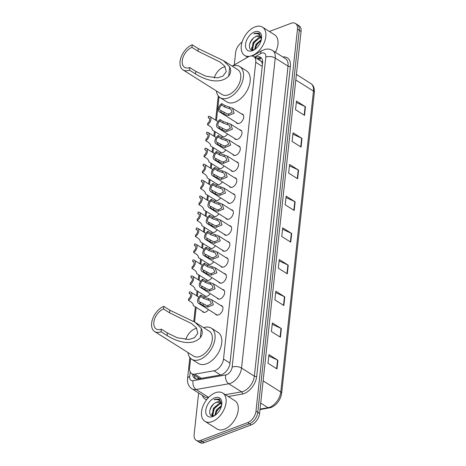 <?xml version="1.0" encoding="UTF-8"?>
<svg xmlns="http://www.w3.org/2000/svg" width="466" height="466" viewBox="0 0 466 466"><rect width="100%" height="100%" fill="white"/><g stroke="black" fill="none" stroke-linecap="round" stroke-linejoin="round"><path stroke-width="0.7" d="M208.483 309.587A5.347 3.245 122.2 0 1 205.419 312.185A5.347 3.245 122.2 0 1 203.065 312.098A5.347 3.245 122.2 0 1 202.291 311.212M210.218 293.627A5.347 3.245 122.2 0 1 207.149 296.225A5.347 3.245 122.2 0 1 204.801 296.137A5.347 3.245 122.2 0 1 204.021 295.252M211.948 277.666A5.347 3.245 122.2 0 1 208.885 280.264A5.347 3.245 122.2 0 1 206.537 280.177A5.347 3.245 122.2 0 1 205.756 279.291M213.684 261.7A5.347 3.245 122.2 0 1 210.62 264.304A5.347 3.245 122.2 0 1 208.267 264.216A5.347 3.245 122.2 0 1 207.492 263.331M215.42 245.739A5.347 3.245 122.2 0 1 212.35 248.343A5.347 3.245 122.2 0 1 210.003 248.256A5.347 3.245 122.2 0 1 209.222 247.37M217.15 229.779A5.347 3.245 122.2 0 1 214.086 232.377A5.347 3.245 122.2 0 1 211.739 232.289A5.347 3.245 122.2 0 1 210.958 231.404M218.886 213.818A5.347 3.245 122.2 0 1 215.822 216.416A5.347 3.245 122.2 0 1 213.469 216.329A5.347 3.245 122.2 0 1 212.694 215.443M220.622 197.858A5.347 3.245 122.2 0 1 217.552 200.456A5.347 3.245 122.2 0 1 215.205 200.368A5.347 3.245 122.2 0 1 214.424 199.483M222.352 181.897A5.347 3.245 122.2 0 1 219.288 184.495A5.347 3.245 122.2 0 1 216.94 184.408A5.347 3.245 122.2 0 1 216.16 183.522M224.088 165.937A5.347 3.245 122.2 0 1 221.024 168.535A5.347 3.245 122.2 0 1 218.671 168.447A5.347 3.245 122.2 0 1 217.896 167.562M225.824 149.97A5.347 3.245 122.2 0 1 222.76 152.574A5.347 3.245 122.2 0 1 220.406 152.487A5.347 3.245 122.2 0 1 219.632 151.601M227.554 134.01A5.347 3.245 122.2 0 1 224.49 136.614A5.347 3.245 122.2 0 1 222.142 136.526A5.347 3.245 122.2 0 1 221.362 135.641M225.911 257.558A5.347 3.245 122.2 0 1 227.047 257.879A5.347 3.245 122.2 0 1 227.734 262.533A5.347 3.245 122.2 0 1 223.692 267.012A5.347 3.245 122.2 0 1 221.344 266.925A5.347 3.245 122.2 0 1 220.564 266.039M227.647 241.598A5.347 3.245 122.2 0 1 228.783 241.918A5.347 3.245 122.2 0 1 229.464 246.572A5.347 3.245 122.2 0 1 225.428 251.052A5.347 3.245 122.2 0 1 223.08 250.964A5.347 3.245 122.2 0 1 222.299 250.079M229.383 225.637A5.347 3.245 122.2 0 1 230.513 225.958A5.347 3.245 122.2 0 1 231.2 230.612A5.347 3.245 122.2 0 1 227.163 235.091A5.347 3.245 122.2 0 1 224.81 235.004A5.347 3.245 122.2 0 1 224.035 234.118M231.113 209.677A5.347 3.245 122.2 0 1 232.249 209.997A5.347 3.245 122.2 0 1 232.936 214.651A5.347 3.245 122.2 0 1 228.893 219.131A5.347 3.245 122.2 0 1 226.546 219.043A5.347 3.245 122.2 0 1 225.765 218.158M224.181 273.525A5.347 3.245 122.2 0 1 225.311 273.845A5.347 3.245 122.2 0 1 225.998 278.499A5.347 3.245 122.2 0 1 221.962 282.973A5.347 3.245 122.2 0 1 219.608 282.885A5.347 3.245 122.2 0 1 218.834 282M220.709 305.446A5.347 3.245 122.2 0 1 221.845 305.766A5.347 3.245 122.2 0 1 222.532 310.42A5.347 3.245 122.2 0 1 218.49 314.9A5.347 3.245 122.2 0 1 216.142 314.812A5.347 3.245 122.2 0 1 215.362 313.927M222.445 289.485A5.347 3.245 122.2 0 1 223.581 289.805A5.347 3.245 122.2 0 1 224.263 294.46A5.347 3.245 122.2 0 1 220.226 298.939A5.347 3.245 122.2 0 1 217.878 298.852A5.347 3.245 122.2 0 1 217.098 297.966M232.849 193.716A5.347 3.245 122.2 0 1 233.984 194.037A5.347 3.245 122.2 0 1 234.672 198.691A5.347 3.245 122.2 0 1 230.629 203.17A5.347 3.245 122.2 0 1 228.282 203.083A5.347 3.245 122.2 0 1 227.501 202.197M234.584 177.756A5.347 3.245 122.2 0 1 235.714 178.076A5.347 3.245 122.2 0 1 236.402 182.73A5.347 3.245 122.2 0 1 232.365 187.204A5.347 3.245 122.2 0 1 230.012 187.116A5.347 3.245 122.2 0 1 229.237 186.237M236.314 161.795A5.347 3.245 122.2 0 1 237.45 162.11A5.347 3.245 122.2 0 1 238.138 166.764A5.347 3.245 122.2 0 1 234.101 171.243A5.347 3.245 122.2 0 1 231.748 171.156A5.347 3.245 122.2 0 1 230.973 170.271M238.05 145.829A5.347 3.245 122.2 0 1 239.186 146.149A5.347 3.245 122.2 0 1 239.874 150.803A5.347 3.245 122.2 0 1 235.831 155.283A5.347 3.245 122.2 0 1 233.483 155.195A5.347 3.245 122.2 0 1 232.703 154.31M239.786 129.868A5.347 3.245 122.2 0 1 240.916 130.189A5.347 3.245 122.2 0 1 241.604 134.843A5.347 3.245 122.2 0 1 237.567 139.322A5.347 3.245 122.2 0 1 235.214 139.235A5.347 3.245 122.2 0 1 234.439 138.35M241.516 113.908A5.347 3.245 122.2 0 1 242.652 114.228A5.347 3.245 122.2 0 1 243.339 118.882A5.347 3.245 122.2 0 1 239.303 123.362A5.347 3.245 122.2 0 1 236.949 123.274A5.347 3.245 122.2 0 1 236.175 122.389M190.629 358.406L189.592 367.948A10.025 6.087 -57.8 0 0 191.608 373.645A10.025 6.087 -57.8 0 0 194.753 374.157L213.946 370.802A10.025 6.087 -57.8 0 0 215.21 370.453A10.025 6.087 -57.8 0 0 223.517 359.024L255.752 62.281A10.025 6.087 -57.8 0 0 253.731 56.584A10.025 6.087 -57.8 0 0 248.034 57.033L232.353 66.003M261.141 61.366A10.025 6.087 122.2 0 1 262.335 63.609L262.352 63.458A3.344 2.027 -57.8 0 0 261.141 61.366L260.319 60.743M191.608 373.645L199.792 378.608M262.463 64.25L262.335 63.609M219.049 96.8L216.451 120.694M215.245 131.785L214.715 136.655M213.515 147.745L212.985 152.615M211.78 163.706L211.249 168.576M210.044 179.666L209.514 184.536M208.314 195.627L207.784 200.496M206.578 211.587L206.048 216.463M204.842 227.554L204.312 232.423M203.112 243.514L202.582 248.384M201.376 259.475L200.846 264.344M199.64 275.435L199.11 280.305M197.91 291.396L197.38 296.265M196.174 307.356L194.584 321.965M192.656 374.303A10.025 6.087 -57.8 0 0 194.718 378.427A10.025 6.087 -57.8 0 0 197.864 378.945L220.418 375.002A10.025 6.087 -57.8 0 0 221.682 374.647A10.025 6.087 -57.8 0 0 229.983 363.224L262.597 63.009A10.025 6.087 -57.8 0 0 260.581 57.312A10.025 6.087 -57.8 0 0 255.275 57.551M269.371 31.496L291.058 23.3A10.025 6.087 122.2 0 1 295.467 23.463A10.025 6.087 122.2 0 1 297.483 29.16L255.98 411.198A10.025 6.087 122.2 0 1 247.679 422.621L200.549 440.434A10.025 6.087 122.2 0 1 196.145 440.271A10.025 6.087 122.2 0 1 194.124 434.574L198.638 393.001M234.287 64.896L235.627 52.536A10.025 6.087 122.2 0 1 242.093 42.062M295.467 23.463L299.055 25.729A10.025 6.087 122.2 0 1 301.077 31.426L259.574 413.464A10.025 6.087 122.2 0 1 251.273 424.887L204.143 442.7L202.349 441.57A10.025 6.087 122.2 0 1 197.939 441.407A10.025 6.087 122.2 0 0 202.349 441.57L249.473 423.757L202.349 441.57L200.549 440.434M259.574 413.464L257.78 412.328A10.025 6.087 122.2 0 1 249.473 423.757A10.025 6.087 122.2 0 0 257.78 412.328L299.277 30.29L257.78 412.328L255.98 411.198M297.261 24.593A10.025 6.087 122.2 0 1 299.277 30.29A10.025 6.087 122.2 0 0 297.261 24.593M257.069 58.687A10.025 6.087 122.2 0 1 261.397 58.011M195.703 378.864A10.025 6.087 122.2 0 1 194.456 375.439M296.324 102.438L305.113 106.545A2.674 1.328 6.2 0 1 305.457 106.731L296.475 101.07L295.537 109.714L304.519 115.376L305.457 106.731M292.881 134.132L301.671 138.239A2.674 1.328 6.2 0 1 302.015 138.425L293.032 132.763L292.095 141.408L301.077 147.07L302.015 138.425M289.438 165.82L298.228 169.933A2.674 1.328 6.2 0 1 298.572 170.119L289.59 164.457L288.646 173.096L297.628 178.758L298.572 170.119M285.996 197.514L294.786 201.627A2.674 1.328 6.2 0 1 295.129 201.807L286.147 196.145L285.204 204.79L294.186 210.451L295.129 201.807M268.783 355.977L277.573 360.084A2.674 1.328 6.2 0 1 277.911 360.27L268.929 354.609L267.991 363.253L276.973 368.915L277.911 360.27M272.226 324.284L281.015 328.396A2.674 1.328 6.2 0 1 281.353 328.577L272.371 322.915L271.433 331.559L280.416 337.221L281.353 328.577M275.668 292.59L284.458 296.702A2.674 1.328 6.2 0 1 284.796 296.889L275.814 291.227L274.876 299.865L283.858 305.527L284.796 296.889M279.111 260.902L287.901 265.008A2.674 1.328 6.2 0 1 288.244 265.195L279.262 259.533L278.319 268.177L287.301 273.839L288.244 265.195M282.553 229.208L291.343 233.315A2.674 1.328 6.2 0 1 291.687 233.501L282.705 227.839L281.761 236.483L290.743 242.145L291.687 233.501M204.143 442.7A10.025 6.087 122.2 0 1 199.733 442.537L196.145 440.271M215.368 392.768A16.706 10.147 122.2 0 1 222.713 393.042A16.706 10.147 122.2 0 1 224.862 407.587A16.706 10.147 122.2 0 1 212.24 421.579A16.706 10.147 122.2 0 1 204.894 421.305A16.706 10.147 122.2 0 1 202.745 406.766A16.706 10.147 122.2 0 1 215.368 392.768M222.713 393.042L234.841 400.684A16.706 10.147 122.2 0 1 236.984 415.229A16.706 10.147 122.2 0 1 224.362 429.227A16.706 10.147 122.2 0 1 217.022 428.953L204.894 421.305M221.292 403.713L219.748 403.964L214.115 408.734L212.933 414.95L213.539 415.882M221.094 403.294L219.037 403.515L213.399 408.286L212.216 414.501L213.515 415.882M221.397 406.253L216.964 410.534L215.508 415.025M221.606 405.408L216.253 410.086L214.843 415.456M220.284 402.344L216.894 402.164L214.989 403.055C207.976 407.103 208.133 418.485 214.412 415.637L215.024 415.375M214.989 403.055A7.555 4.59 122.2 0 1 216.754 402.076A7.555 4.59 122.2 0 1 220.074 402.199A7.555 4.59 122.2 0 1 221.56 404.663L221.659 405.152M212.781 416.569A10.893 6.617 122.2 0 1 205.797 410.197A10.893 6.617 122.2 0 1 214.826 397.778A10.893 6.617 122.2 0 1 221.828 403.935A10.893 6.617 122.2 0 1 214.337 415.812A10.893 6.617 122.2 0 1 212.781 416.569M221.769 404.465L219.387 399.077L215.426 399.123L214.08 399.77L215.589 399.484C218.904 399.339 220.89 401.063 221.56 404.663M211.966 413.429L211.925 415.858M218.997 407.983L215.904 412.859M216.142 406.183L213.055 411.059M212.222 414.513L212.257 415.922M213.539 404.127L211.156 407.284L209.729 410.674M219.719 399.292L215.508 399.176L214.08 399.77M185.806 339.568A11.697 7.101 122.2 0 1 194.963 328.804A11.697 7.101 122.2 0 1 196.734 328.349M161.055 331.745L161.335 329.153A11.697 7.101 122.2 0 1 156.197 328.961A11.697 7.101 122.2 0 1 154.695 318.779A11.697 7.101 122.2 0 1 163.525 308.987L163.811 306.389L169.874 310.216L195.073 322.262L201.289 328.507C202.827 331.763 202.494 334.827 200.293 337.699C190.984 347.199 175.187 340.663 167.119 335.567L161.055 331.745A14.702 8.93 122.2 0 1 154.59 331.507A14.702 8.93 122.2 0 1 152.702 318.709A14.702 8.93 122.2 0 1 163.811 306.389M161.335 329.153L167.399 332.974L177.179 337.733L188.852 339.504L194.497 337.728L197.805 333.26L196.361 327.796L191.631 323.649L169.595 312.808L163.525 308.987M154.59 331.507L193.664 356.14A14.702 8.93 -57.8 0 0 200.13 356.379A14.702 8.93 -57.8 0 0 211.232 344.059A14.702 8.93 -57.8 0 0 209.345 331.262L195.073 322.262M203.677 327.691A18.378 11.161 122.2 0 1 211.308 328.151A18.378 11.161 122.2 0 1 213.667 344.153A18.378 11.161 122.2 0 1 199.78 359.548A18.378 11.161 122.2 0 1 191.701 359.245A18.378 11.161 122.2 0 1 187.996 352.564M211.308 328.151L218.041 332.404A18.378 11.161 122.2 0 1 220.401 348.399A18.378 11.161 122.2 0 1 206.52 363.795A18.378 11.161 122.2 0 1 198.44 363.492L191.701 359.245M214.226 77.962A11.697 7.101 122.2 0 1 223.383 67.197A11.697 7.101 122.2 0 1 225.154 66.743M189.476 70.139L189.755 67.547A11.697 7.101 122.2 0 1 184.612 67.354A11.697 7.101 122.2 0 1 183.109 57.178A11.697 7.101 122.2 0 1 191.945 47.381L192.231 44.788L198.295 48.61L223.488 60.662L229.709 66.9C231.247 70.156 230.915 73.22 228.713 76.092C219.404 85.593 203.607 79.057 195.539 73.966L189.476 70.139A14.702 8.93 122.2 0 1 183.01 69.9A14.702 8.93 122.2 0 1 181.123 57.102A14.702 8.93 122.2 0 1 192.231 44.788M189.755 67.547L195.819 71.368L205.599 76.127L217.273 77.904L222.911 76.121L226.226 71.653L224.781 66.189L220.045 62.042L198.009 51.202L191.945 47.381M183.01 69.9L222.084 94.534A14.702 8.93 -57.8 0 0 228.544 94.773A14.702 8.93 -57.8 0 0 239.652 82.453A14.702 8.93 -57.8 0 0 237.765 69.655L223.488 60.662M232.097 66.085A18.378 11.161 122.2 0 1 239.722 66.551A18.378 11.161 122.2 0 1 242.087 82.546A18.378 11.161 122.2 0 1 228.2 97.942A18.378 11.161 122.2 0 1 220.121 97.644A18.378 11.161 122.2 0 1 216.416 90.963M239.722 66.551L246.462 70.797A18.378 11.161 122.2 0 1 248.821 86.793A18.378 11.161 122.2 0 1 234.94 102.188A18.378 11.161 122.2 0 1 226.86 101.891L220.121 97.644M249.66 56.299A16.706 10.147 122.2 0 1 244.644 55.407A16.706 10.147 122.2 0 1 242.495 40.862A16.706 10.147 122.2 0 1 255.118 26.865A16.706 10.147 122.2 0 1 262.463 27.139A16.706 10.147 122.2 0 1 264.612 41.684A16.706 10.147 122.2 0 1 251.99 55.675A16.706 10.147 122.2 0 1 250.982 56.013M262.463 27.139L274.591 34.781A16.706 10.147 122.2 0 1 275.429 52.291M261.042 37.81L259.498 38.061L253.865 42.831L252.683 49.047L253.288 49.978M260.844 37.391L258.787 37.612L253.149 42.383L251.966 48.598L253.265 49.984M261.146 40.35L256.714 44.631L255.257 49.122M261.356 39.505L256.003 44.183L254.593 49.553M260.034 36.441L256.644 36.261L254.739 37.152C247.726 41.206 247.883 52.582 254.162 49.734L254.774 49.472M254.739 37.152A7.555 4.59 122.2 0 1 256.504 36.173A7.555 4.59 122.2 0 1 259.824 36.296A7.555 4.59 122.2 0 1 261.31 38.76L261.403 39.249M252.531 50.666A10.893 6.617 122.2 0 1 245.547 44.299A10.893 6.617 122.2 0 1 254.576 31.88A10.893 6.617 122.2 0 1 261.577 38.031A10.893 6.617 122.2 0 1 254.087 49.909A10.893 6.617 122.2 0 1 252.531 50.666M261.519 38.567L259.137 33.173L255.176 33.22L253.83 33.867L255.339 33.581C258.653 33.435 260.64 35.166 261.31 38.76M251.716 47.526L251.675 49.955M258.747 42.08L255.653 46.955M255.892 40.28L252.805 45.161M251.972 48.61L252.007 50.019M253.288 38.224L250.906 41.387L249.479 44.771M259.469 33.389L255.257 33.272L253.83 33.867M200.217 302.131L206.386 305.416L207.912 305.545L211.319 303.867L210.055 300.704L203.898 298.578L200.817 296.632A3.344 2.027 -57.8 0 0 198.9 299.481A3.344 2.027 -57.8 0 0 199.471 301.933A3.344 2.027 -57.8 0 0 200.217 302.131L200.06 303.616L203.135 305.556L206.228 306.861L207.749 307.024L213.352 304.781L211.651 299.731L222.62 306.651M200.06 303.616A5.01 3.046 -57.8 0 1 198.58 303.343A5.01 3.046 -57.8 0 1 197.788 299.44A5.01 3.046 -57.8 0 1 200.974 295.147L204.056 297.092L211.651 299.731M200.974 295.147L200.817 296.632M201.953 286.171L208.121 289.456L209.642 289.584L213.055 287.906L211.791 284.743L205.628 282.617L202.547 280.672A3.344 2.027 -57.8 0 0 200.63 283.52A3.344 2.027 -57.8 0 0 201.207 285.973A3.344 2.027 -57.8 0 0 201.953 286.171L201.79 287.656L204.871 289.596L207.964 290.901L209.484 291.064L215.088 288.821L213.387 283.771L224.356 290.691M201.79 287.656A5.01 3.046 -57.8 0 1 200.316 287.382A5.01 3.046 -57.8 0 1 199.518 283.479A5.01 3.046 -57.8 0 1 202.71 279.186L205.791 281.126L213.387 283.771M202.71 279.186L202.547 280.672M203.689 270.21L209.851 273.495L211.378 273.624L214.791 271.946L213.527 268.783L207.364 266.651L204.283 264.711A3.344 2.027 -57.8 0 0 202.366 267.56A3.344 2.027 -57.8 0 0 202.937 270.006A3.344 2.027 -57.8 0 0 203.689 270.21L203.525 271.695L206.607 273.635L209.7 274.934L211.22 275.103L216.818 272.86L215.117 267.81L226.092 274.73M203.525 271.695A5.01 3.046 -57.8 0 1 202.046 271.422A5.01 3.046 -57.8 0 1 201.254 267.513A5.01 3.046 -57.8 0 1 204.446 263.226L207.527 265.166L215.117 267.81M204.446 263.226L204.283 264.711M205.419 254.25L211.587 257.535L213.113 257.657L216.521 255.985L215.257 252.822L209.1 250.691L206.019 248.751A3.344 2.027 -57.8 0 0 204.102 251.599A3.344 2.027 -57.8 0 0 204.673 254.046A3.344 2.027 -57.8 0 0 205.419 254.25L205.261 255.735L208.337 257.675L211.43 258.974L212.95 259.143L218.554 256.9L216.853 251.85L227.822 258.764M205.261 255.735A5.01 3.046 -57.8 0 1 203.782 255.461A5.01 3.046 -57.8 0 1 202.99 251.553A5.01 3.046 -57.8 0 1 206.182 247.265L209.257 249.205L216.853 251.85M206.182 247.265L206.019 248.751M207.154 238.283L213.323 241.574L214.849 241.697L218.257 240.025L216.993 236.856L210.83 234.73L207.749 232.79A3.344 2.027 -57.8 0 0 205.832 235.639A3.344 2.027 -57.8 0 0 206.409 238.085A3.344 2.027 -57.8 0 0 207.154 238.283L206.991 239.769L210.073 241.714L213.166 243.013L214.686 243.182L220.29 240.939L218.589 235.889L229.557 242.803M206.991 239.769A5.01 3.046 -57.8 0 1 205.518 239.501A5.01 3.046 -57.8 0 1 204.72 235.592A5.01 3.046 -57.8 0 1 207.912 231.305L210.993 233.245L218.589 235.889M207.912 231.305L207.749 232.79M208.89 222.323L215.053 225.614L216.579 225.736L219.993 224.059L218.729 220.896L212.566 218.77L209.484 216.83A3.344 2.027 -57.8 0 0 207.568 219.678A3.344 2.027 -57.8 0 0 208.139 222.125A3.344 2.027 -57.8 0 0 208.89 222.323L208.727 223.808L211.809 225.754L214.902 227.053L216.422 227.216L222.02 224.973L220.319 219.929L231.293 226.843M208.727 223.808A5.01 3.046 -57.8 0 1 207.248 223.54A5.01 3.046 -57.8 0 1 206.455 219.632A5.01 3.046 -57.8 0 1 209.648 215.339L212.729 217.284L220.319 219.929M209.648 215.339L209.484 216.83M210.62 206.362L216.789 209.648L218.315 209.776L221.729 208.098L220.459 204.935L214.302 202.809L211.22 200.863A3.344 2.027 -57.8 0 0 209.304 203.712A3.344 2.027 -57.8 0 0 209.875 206.164A3.344 2.027 -57.8 0 0 210.62 206.362L210.463 207.848L213.539 209.787L216.632 211.092L218.152 211.255L223.756 209.013L222.055 203.968L233.023 210.882M210.463 207.848A5.01 3.046 -57.8 0 1 208.984 207.574A5.01 3.046 -57.8 0 1 208.191 203.671A5.01 3.046 -57.8 0 1 211.383 199.378L214.459 201.324L222.055 203.968M211.383 199.378L211.22 200.863M212.356 190.402L218.525 193.687L220.051 193.815L223.459 192.138L222.195 188.975L216.032 186.849L212.956 184.903A3.344 2.027 -57.8 0 0 211.04 187.751A3.344 2.027 -57.8 0 0 211.611 190.204A3.344 2.027 -57.8 0 0 212.356 190.402L212.193 191.887L215.275 193.827L218.368 195.132L219.888 195.295L225.492 193.052L223.791 188.002L234.759 194.922M212.193 191.887A5.01 3.046 -57.8 0 1 210.719 191.613A5.01 3.046 -57.8 0 1 209.921 187.711A5.01 3.046 -57.8 0 1 213.113 183.418L216.195 185.357L223.791 188.002M213.113 183.418L212.956 184.903M214.092 174.441L220.261 177.727L221.781 177.855L225.195 176.177L223.93 173.014L217.768 170.882L214.686 168.942A3.344 2.027 -57.8 0 0 212.77 171.791A3.344 2.027 -57.8 0 0 213.341 174.237A3.344 2.027 -57.8 0 0 214.092 174.441L213.929 175.927L217.01 177.866L220.103 179.165L221.624 179.334L227.222 177.092L225.521 172.041L236.495 178.961M213.929 175.927A5.01 3.046 -57.8 0 1 212.449 175.653A5.01 3.046 -57.8 0 1 211.657 171.744A5.01 3.046 -57.8 0 1 214.849 167.457L217.931 169.397L225.521 172.041M214.849 167.457L214.686 168.942M215.822 158.481L221.991 161.766L223.517 161.888L226.93 160.217L225.66 157.054L219.503 154.922L216.422 152.982A3.344 2.027 -57.8 0 0 214.506 155.83A3.344 2.027 -57.8 0 0 215.076 158.277A3.344 2.027 -57.8 0 0 215.822 158.481L215.665 159.966L218.74 161.906L221.833 163.205L223.354 163.374L228.957 161.131L227.257 156.081L238.225 162.995M215.665 159.966A5.01 3.046 -57.8 0 1 214.185 159.692A5.01 3.046 -57.8 0 1 213.393 155.784A5.01 3.046 -57.8 0 1 216.585 151.497L219.661 153.436L227.257 156.081M216.585 151.497L216.422 152.982M217.558 142.514L223.727 145.806L225.253 145.928L228.66 144.256L227.396 141.087L221.234 138.961L218.158 137.021A3.344 2.027 -57.8 0 0 216.241 139.87A3.344 2.027 -57.8 0 0 216.812 142.316A3.344 2.027 -57.8 0 0 217.558 142.514L217.395 144.006L220.476 145.945L223.569 147.244L225.09 147.413L230.693 145.171L228.992 140.12L239.961 147.035M217.395 144.006A5.01 3.046 -57.8 0 1 215.921 143.732A5.01 3.046 -57.8 0 1 215.123 139.823A5.01 3.046 -57.8 0 1 218.315 135.536L221.397 137.476L228.992 140.12M218.315 135.536L218.158 137.021M219.294 126.554L225.462 129.845L226.983 129.967L230.396 128.29L229.132 125.127L222.969 123.001L219.888 121.061A3.344 2.027 -57.8 0 0 217.971 123.909A3.344 2.027 -57.8 0 0 218.542 126.356A3.344 2.027 -57.8 0 0 219.294 126.554L219.131 128.039L222.212 129.985L225.305 131.284L226.826 131.453L232.423 129.204L230.722 124.16L241.697 131.074M219.131 128.039A5.01 3.046 -57.8 0 1 217.657 127.771A5.01 3.046 -57.8 0 1 216.859 123.863A5.01 3.046 -57.8 0 1 220.051 119.576L223.132 121.515L230.722 124.16M220.051 119.576L219.888 121.061M221.024 110.593L227.192 113.885L228.719 114.007L232.132 112.329L230.862 109.166L224.705 107.04L221.624 105.095A3.344 2.027 -57.8 0 0 219.707 107.943A3.344 2.027 -57.8 0 0 220.278 110.395A3.344 2.027 -57.8 0 0 221.024 110.593L220.867 112.079L223.942 114.024L227.035 115.323L228.556 115.486L234.159 113.244L232.458 108.199L243.427 115.114M220.867 112.079A5.01 3.046 -57.8 0 1 219.387 111.805A5.01 3.046 -57.8 0 1 218.595 107.902A5.01 3.046 -57.8 0 1 221.787 103.609L224.862 105.555L232.458 108.199M221.787 103.609L221.624 105.095M188.456 300.349L188.614 298.863A3.344 2.027 -57.8 0 0 190.53 296.015A3.344 2.027 -57.8 0 0 189.959 293.568A3.344 2.027 -57.8 0 0 189.213 293.364L189.377 291.879A5.01 3.046 -57.8 0 1 190.85 292.153A5.01 3.046 -57.8 0 1 191.648 296.061A5.01 3.046 -57.8 0 1 188.456 300.349L191.532 302.288L193.157 304.147L193.227 305.504L204.201 312.418M189.213 293.364L190.46 294.157M190.186 284.388L190.349 282.903A3.344 2.027 -57.8 0 0 192.266 280.054A3.344 2.027 -57.8 0 0 191.695 277.602A3.344 2.027 -57.8 0 0 190.949 277.404L191.107 275.919A5.01 3.046 -57.8 0 1 192.586 276.192A5.01 3.046 -57.8 0 1 193.378 280.095A5.01 3.046 -57.8 0 1 190.186 284.388L193.268 286.328L194.887 288.186L194.963 289.543L205.937 296.458M190.949 277.404L192.196 278.19M191.922 268.428L192.085 266.942A3.344 2.027 -57.8 0 0 194.002 264.094A3.344 2.027 -57.8 0 0 193.431 261.642A3.344 2.027 -57.8 0 0 192.679 261.443L192.842 259.958A5.01 3.046 -57.8 0 1 194.322 260.232A5.01 3.046 -57.8 0 1 195.114 264.135A5.01 3.046 -57.8 0 1 191.922 268.428L195.004 270.367L196.623 272.226L196.699 273.577L207.667 280.497M192.679 261.443L193.932 262.23M193.658 252.467L193.815 250.976A3.344 2.027 -57.8 0 0 195.732 248.133A3.344 2.027 -57.8 0 0 195.161 245.681A3.344 2.027 -57.8 0 0 194.415 245.483L194.578 243.998A5.01 3.046 -57.8 0 1 196.052 244.271A5.01 3.046 -57.8 0 1 196.85 248.174A5.01 3.046 -57.8 0 1 193.658 252.467L196.734 254.407L198.359 256.265L198.434 257.616L209.403 264.537M194.415 245.483L195.668 246.269M195.388 236.501L195.551 235.015A3.344 2.027 -57.8 0 0 197.468 232.167A3.344 2.027 -57.8 0 0 196.897 229.721A3.344 2.027 -57.8 0 0 196.151 229.522L196.308 228.037A5.01 3.046 -57.8 0 1 197.788 228.305A5.01 3.046 -57.8 0 1 198.58 232.214A5.01 3.046 -57.8 0 1 195.388 236.501L198.469 238.446L200.089 240.305L200.164 241.656L211.139 248.576M196.151 229.522L197.398 230.309M197.124 220.54L197.287 219.055A3.344 2.027 -57.8 0 0 199.203 216.207A3.344 2.027 -57.8 0 0 198.632 213.76A3.344 2.027 -57.8 0 0 197.881 213.562L198.044 212.071A5.01 3.046 -57.8 0 1 199.524 212.345A5.01 3.046 -57.8 0 1 200.316 216.253A5.01 3.046 -57.8 0 1 197.124 220.54L200.205 222.486L201.825 224.338L201.9 225.695L212.869 232.61M197.881 213.562L199.133 214.348M198.86 204.58L199.017 203.094A3.344 2.027 -57.8 0 0 200.933 200.246A3.344 2.027 -57.8 0 0 200.363 197.8A3.344 2.027 -57.8 0 0 199.617 197.596L199.78 196.11A5.01 3.046 -57.8 0 1 201.254 196.384A5.01 3.046 -57.8 0 1 202.052 200.293A5.01 3.046 -57.8 0 1 198.86 204.58L201.941 206.52L203.56 208.378L203.636 209.735L214.605 216.649M199.617 197.596L200.869 198.388M200.59 188.619L200.753 187.134A3.344 2.027 -57.8 0 0 202.669 184.286A3.344 2.027 -57.8 0 0 202.098 181.839A3.344 2.027 -57.8 0 0 201.353 181.635L201.51 180.15A5.01 3.046 -57.8 0 1 202.99 180.424A5.01 3.046 -57.8 0 1 203.782 184.332A5.01 3.046 -57.8 0 1 200.59 188.619L203.671 190.559L205.29 192.417L205.366 193.774L216.34 200.689M201.353 181.635L202.599 182.422M202.326 172.659L202.489 171.173A3.344 2.027 -57.8 0 0 204.405 168.325A3.344 2.027 -57.8 0 0 203.834 165.873A3.344 2.027 -57.8 0 0 203.083 165.675L203.246 164.189A5.01 3.046 -57.8 0 1 204.725 164.463A5.01 3.046 -57.8 0 1 205.518 168.366A5.01 3.046 -57.8 0 1 202.326 172.659L205.407 174.599L207.026 176.457L207.102 177.814L218.071 184.728M203.083 165.675L204.335 166.461M204.061 156.698L204.225 155.213A3.344 2.027 -57.8 0 0 206.141 152.365A3.344 2.027 -57.8 0 0 205.564 149.912A3.344 2.027 -57.8 0 0 204.819 149.714L204.982 148.229A5.01 3.046 -57.8 0 1 206.455 148.503A5.01 3.046 -57.8 0 1 207.254 152.405A5.01 3.046 -57.8 0 1 204.061 156.698L207.143 158.638L208.762 160.496L208.838 161.848L219.806 168.768M204.819 149.714L206.071 150.501M205.791 140.738L205.955 139.247A3.344 2.027 -57.8 0 0 207.871 136.398A3.344 2.027 -57.8 0 0 207.3 133.952A3.344 2.027 -57.8 0 0 206.555 133.754L206.712 132.268A5.01 3.046 -57.8 0 1 208.191 132.536A5.01 3.046 -57.8 0 1 208.984 136.445A5.01 3.046 -57.8 0 1 205.791 140.738L208.873 142.678L210.492 144.536L210.568 145.887L221.542 152.807M206.555 133.754L207.801 134.54M207.527 124.772L207.69 123.286A3.344 2.027 -57.8 0 0 209.607 120.438A3.344 2.027 -57.8 0 0 209.036 117.991A3.344 2.027 -57.8 0 0 208.285 117.793L208.448 116.302A5.01 3.046 -57.8 0 1 209.927 116.576A5.01 3.046 -57.8 0 1 210.719 120.484A5.01 3.046 -57.8 0 1 207.527 124.772L210.609 126.717L212.228 128.569L212.304 129.927L223.272 136.841M208.285 117.793L209.537 118.58M220.564 374.973L213.946 370.802M260.779 57.883A10.025 5.248 60.2 0 0 259.812 60.417M198.056 377.71A10.025 6.978 80.1 0 0 198.038 378.916M229.994 363.113L223.517 359.024M201.37 378.334L194.753 374.157M262.236 66.364L255.752 62.281M190.186 372.054L189.703 376.516A6.681 4.06 -57.8 0 0 193.14 380.658L225.777 374.949A6.681 4.06 -57.8 0 0 226.616 374.716A6.681 4.06 -57.8 0 0 232.15 367.097L265.83 57.091A6.681 4.06 -57.8 0 0 261.548 53.182A6.681 4.06 -57.8 0 0 260.686 53.596L254.558 57.102M265.83 57.091A6.681 3.326 -173.8 0 1 275.231 58.069L241.551 368.076A13.368 8.12 122.2 0 1 230.484 383.308A13.368 8.12 122.2 0 1 228.794 383.78L241.598 391.848A13.368 8.12 -57.8 0 0 243.281 391.382A13.368 8.12 -57.8 0 0 254.354 376.144L288.029 66.137A13.368 8.12 -57.8 0 0 285.338 58.541L272.54 50.474A13.368 8.12 122.2 0 1 275.231 58.069L288.029 66.137A1.672 0.833 6.2 0 0 290.382 66.382L256.702 376.388A1.672 0.833 6.2 0 1 254.354 376.144L241.551 368.076A6.681 3.326 -173.8 0 0 232.15 367.097M272.54 50.474C270.379 49.163 268.037 48.755 265.509 49.239L261.857 50.625A6.681 3.495 60.2 0 0 260.686 53.596M256.702 376.388A15.034 9.134 122.2 0 1 244.248 393.531A15.034 9.134 122.2 0 1 242.349 394.055L228.241 396.525M206.659 399.694A15.034 9.134 122.2 0 1 202.355 395.349M282.92 57.015A15.034 9.134 122.2 0 1 290.382 66.382M247.679 422.621L251.273 424.887M297.483 29.16L301.077 31.426M225.777 374.949A6.681 4.654 80.1 0 0 228.794 383.78L196.163 389.489L208.669 397.37M193.14 380.658A6.681 4.654 80.1 0 0 196.163 389.489A13.368 8.12 122.2 0 1 191.975 388.801L204.772 396.869A13.368 8.12 -57.8 0 0 208.419 397.632M225.334 394.696L241.598 391.848A1.672 1.165 -99.9 0 1 242.349 394.055M189.703 376.516A6.681 3.326 -173.8 0 0 187.548 378.625L187.577 381.683C187.431 382.271 188.759 387.025 191.975 388.801M260.045 409.096L268.02 407.703A13.368 8.12 -57.8 0 0 269.709 407.232A13.368 8.12 -57.8 0 0 280.777 391.999A3.344 1.666 6.2 0 1 281.645 393.287C280.468 400.009 276.985 404.738 271.2 407.476L259.987 409.631M269.331 407.995A3.344 2.324 80.1 0 1 268.02 407.703L260.698 403.09M263.115 380.862L280.777 391.999L313.467 91.097A13.368 8.12 -57.8 0 0 310.775 83.501C312.558 85.045 314.439 85.738 314.334 92.385A3.344 1.666 -173.8 0 0 313.467 91.097L295.805 79.96M291.343 233.315L290.405 241.93M287.901 265.008L286.963 273.624M284.458 296.702L283.52 305.317M281.015 328.396L280.078 337.011M277.573 360.084L276.635 368.699M294.786 201.627L293.848 210.242M298.228 169.933L297.291 178.548M301.671 138.239L300.733 146.854M305.113 106.545L304.176 115.16M200.293 337.699L201.289 328.507M169.595 312.808L169.874 310.216M167.119 335.567L167.399 332.974M228.713 76.092L229.709 66.9M198.009 51.202L198.295 48.61M195.539 73.966L195.819 71.368M208.669 298.543L208.512 300.022M207.912 305.545L207.749 307.024M203.298 304.071L203.135 305.556M204.056 297.092L203.898 298.578M210.405 282.577L210.242 284.062M209.642 289.584L209.484 291.064M205.034 288.11L204.871 289.596M205.791 281.126L205.628 282.617M212.141 266.616L211.978 268.101M211.378 273.624L211.22 275.103M206.764 272.15L206.607 273.635M207.527 265.166L207.364 266.651M213.871 250.656L213.713 252.135M213.113 257.657L212.95 259.143M208.5 256.189L208.337 257.675M209.257 249.205L209.1 250.691M215.607 234.695L215.443 236.175M214.849 241.697L214.686 243.182M210.236 240.229L210.073 241.714M210.993 233.245L210.83 234.73M217.342 218.735L217.179 220.214M216.579 225.736L216.422 227.216M211.966 224.268L211.809 225.754M212.729 217.284L212.566 218.77M219.072 202.774L218.915 204.254M218.315 209.776L218.152 211.255M213.702 208.302L213.539 209.787M214.459 201.324L214.302 202.809M220.808 186.808L220.651 188.293M220.051 193.815L219.888 195.295M215.438 192.341L215.275 193.827M216.195 185.357L216.032 186.849M222.544 170.847L222.381 172.333M221.781 177.855L221.624 179.334M217.168 176.381L217.01 177.866M217.931 169.397L217.768 170.882M224.28 154.887L224.117 156.372M223.517 161.888L223.354 163.374M218.904 160.421L218.74 161.906M219.661 153.436L219.503 154.922M226.01 138.926L225.853 140.406M225.253 145.928L225.09 147.413M220.639 144.46L220.476 145.945M221.397 137.476L221.234 138.961M227.746 122.966L227.583 124.445M226.983 129.967L226.826 131.453M222.369 128.5L222.212 129.985M223.132 121.515L222.969 123.001M229.482 107.005L229.319 108.485M228.719 114.007L228.556 115.486M224.105 112.533L223.942 114.024M224.862 105.555L224.705 107.04M260.482 57.854L258.007 59.275M260.488 60.836L253.731 56.584M218.263 95.92L215.624 120.17M214.424 131.261L213.894 136.136M212.688 147.221L212.158 152.097M210.952 163.187L210.422 168.057M209.222 179.148L208.692 184.018M207.487 195.108L206.956 199.978M205.751 211.069L205.221 215.939M204.021 227.029L203.491 231.899M202.285 242.99L201.755 247.865M200.549 258.956L200.019 263.826M198.813 274.917L198.289 279.786M197.083 290.877L196.553 295.747M195.347 306.838L193.757 321.482M189.843 357.527L187.548 378.625M261.857 50.625L252.368 56.054M314.334 92.385L281.645 393.287M310.775 83.501L296.405 74.438M244.644 55.407L247.609 57.277M198.58 303.343L217.278 315.132M200.316 287.382L219.008 299.172M202.046 271.422L220.744 283.206M203.782 255.461L222.48 267.245M205.518 239.501L224.21 251.285M207.248 223.54L225.946 235.324M208.984 207.574L227.682 219.364M210.719 191.613L229.412 203.403M212.449 175.653L231.148 187.437M214.185 159.692L232.884 171.476M215.921 143.732L234.614 155.516M217.657 127.771L236.349 139.555M219.387 111.805L238.085 123.595M190.85 292.153L198.86 297.203M192.586 276.192L200.596 281.243M194.322 260.232L202.331 265.282M196.052 244.271L204.061 249.316M197.788 228.305L205.797 233.355M199.524 212.345L207.533 217.395M201.254 196.384L209.263 201.434M202.99 180.424L210.999 185.474M204.725 164.463L212.735 169.513M206.455 148.503L214.465 153.553M208.191 132.536L216.201 137.587M209.927 116.576L217.937 121.626"/></g></svg>
